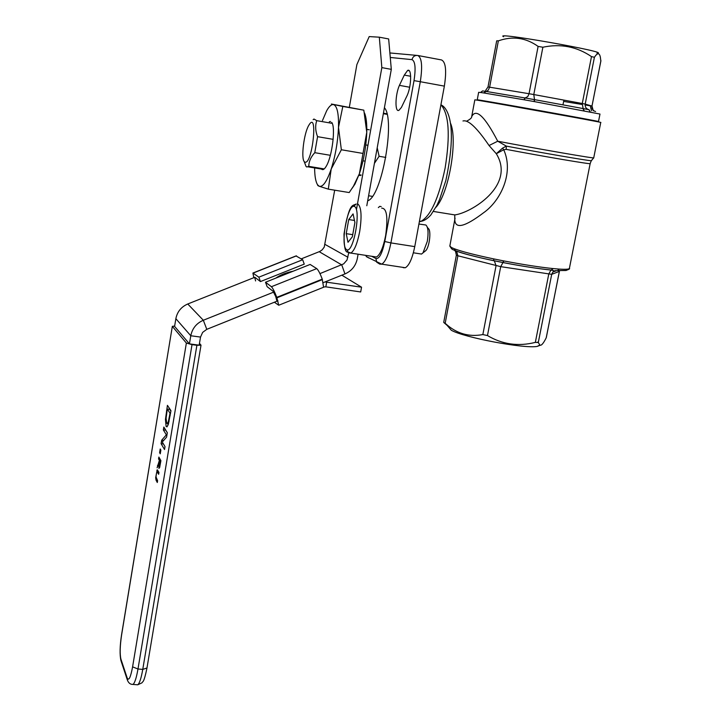 <?xml version="1.0" encoding="UTF-8"?>
<svg xmlns="http://www.w3.org/2000/svg" width="721" height="721" viewBox="0 0 721 721"><rect width="100%" height="100%" fill="white"/><g stroke="black" fill="none" stroke-linecap="round" stroke-linejoin="round"><path stroke-width="1.08" d="M590.157 163.622L569.419 268.248C569.446 269.239 566.057 269.528 559.244 269.095L552.944 268.563C539.362 267.149 522.896 264.58 503.555 260.876L493.579 258.875L493.84 260.723M591.662 160.567L591.265 160.747C586.984 160.576 541.859 152.825 506.349 146.12L497.733 141.217L489.045 145.516L496.3 153.717C516.083 185.91 470.543 213.137 454.753 214.912L454.789 219.526C455.077 229.323 464.648 227.07 483.503 212.812C500.725 200.808 514.154 172.625 503.709 149.743L506.205 149.364L506.349 146.12L502.555 148.138L496.3 153.717L503.709 149.743L502.555 148.138M455.059 218.184L454.798 219.517M493.579 258.875C475.121 254.982 462.071 251.629 454.428 248.808L451.382 247.483L452.301 249.439M474.833 99.886L474.833 99.877C471.976 98.813 606.604 122.976 600.746 122.471L593.734 157.818C597.177 159.116 537.749 148.859 497.733 141.217C484.719 116.243 476.04 108.033 471.705 116.604L471.633 116.937M462.972 120.984C468.199 119.506 476.896 127.689 489.045 145.516M454.708 214.912L448.597 213.912M537.451 342.178L538.371 342.691M540.353 345.197L537.163 346.422C524.248 348.892 463.702 337.464 451.301 330.245L448.462 326.937M503.628 36.717C491.253 31.246 613.147 52.786 596.97 53.228M304.947 162.18C312.535 164.758 318.312 108.754 308.768 125.364C303.929 133.25 300.846 158.359 304.316 161.693L304.947 162.18M313.121 119.677L313.959 119.028L316.744 120.659C315.095 125.625 315.374 130.97 317.573 136.675L314.78 152.681C310.85 156.962 308.849 161.522 308.786 166.353L306.776 166.993L306.01 166.389L304.19 161.522M365.114 161.162L363.005 160.81M330.344 155.303L314.78 152.681M367.953 145.3L365.781 144.93M333.156 139.342L317.573 136.675M361.212 175.068L359.049 174.707M324.216 168.921L308.786 166.353M503.555 260.876L503.384 262.642C522.094 266.238 538.037 268.708 551.205 270.069L552.944 268.563M503.186 262.606L493.606 260.651C475.572 256.883 462.675 253.495 454.915 250.475L455.798 250.917C463.197 253.666 475.815 256.919 493.642 260.687M454.428 248.808L455.438 250.818M559.244 269.095L557.495 270.618M584.001 110.701L582.965 108.538L534.73 99.678L534.198 101.571L599.98 114.053L598.493 121.561C604.099 122.038 474.553 98.786 477.239 99.822L486.783 101.769M595.573 111.53C592.869 110.737 591.662 108.916 591.941 106.068L585.2 104.076C584.911 107.005 586.155 108.88 588.931 109.7L583.118 108.565L582.271 103.5L533.783 94.55L534.522 99.633L524.888 97.939L524.041 99.768L534.198 101.571M524.888 97.939L485.792 91.369L483.71 92.955L524.041 99.768M485.72 91.36L482.664 90.927L480.519 92.486L483.71 92.955M482.547 90.909L480.519 92.486M589.093 109.736L590.256 111.917M588.76 120.056L598.484 121.579M365.953 255.405L366.259 256.577L368.972 258.037M403.282 267.707L405.337 267.743C409.204 265.463 412.34 258.424 414.755 246.618L444.361 86.123C446.723 70.613 445.758 61.88 441.468 59.933L418.063 55.535M447.128 325.387L443.785 322.485L445.794 323.828C456.618 333.607 468.974 337.185 482.845 334.571L487.468 335.553C502.276 344.404 518.237 346.684 535.342 342.385L538.299 342.493L539.858 345.035C541.228 345.981 543.346 343.575 546.212 337.816L546.302 337.347M600.836 61.006L600.368 57.292C599.448 52.615 597.466 52.606 594.41 57.283L591.49 56.598C576.764 46.604 560.559 43.485 542.877 47.225L538.109 46.414C525.879 37.672 512.622 35.825 498.355 40.863L496.787 40.773M369.305 129.798L366.8 129.365M332.21 123.354L316.744 120.659M384.41 107.726C395.676 119.677 381.643 197.067 367.692 200.78M378.354 207.603L379.733 206.359L381.202 206.594M410.664 76.264L404.292 75.092L407.608 70.451C411.772 67.864 411.574 85.475 407.284 95.226L401.408 107.438L398.965 110.304C394.766 112.809 395.117 94.857 399.416 85.366L404.292 75.092M409.654 87.232L399.416 85.366M502.762 104.536L572.681 117.072M159.602 452.689L160.215 448.976L160.864 450.093L160.251 453.824L159.602 452.689L160.422 452.788M170.039 413.205L167.317 409.059L166.091 418.234L166.668 423.254L167.38 423.551L168.399 421.488L170.039 413.205L170.544 413.268M168.399 421.488L169.047 421.569M170.895 411.177L169.687 409.348L167.317 409.059M165.451 419.397L167.425 405.346L170.967 410.691L168.399 424.083L167.002 426.841L166.127 426.49L165.451 419.397L166.046 419.469M169.192 409.285L169.363 408.257M167.993 425.228L167.804 423.606M161.089 443.685L161.657 440.225L166.353 434.835L163.361 429.95L163.838 427.066L167.326 432.699L166.587 437.151L162.279 442L165.019 446.614L164.532 449.525L161.089 443.685L163.442 443.956M163.361 429.95L165.74 430.14M166.353 434.835L166.957 434.907M167.308 432.798L165.722 430.239M161.657 440.225L163.649 440.459M160.368 462.116L159.602 460.755L159.386 466.532L160.666 462.143M159.602 460.755L160.873 460.899M158.791 464.45L157.097 467.812L159.377 460.349L158.566 458.926L158.872 457.078L160.909 460.674L159.62 467.632L158.908 468.416L159.053 464.486M158.566 458.926L160.017 459.088M159.377 460.349L160.828 460.521M157.493 465.415L158.269 465.505M155.655 477.699L157.214 469.786L158.962 472.426L158.656 474.274L157.016 471.669L156.304 474.085L156.042 476.969L157.602 480.664L157.295 482.511L156.042 480.159L155.655 477.699L156.133 477.753M172.391 326.46L186.369 343.052L132.592 666.853C130.591 677.506 128.789 681.219 127.184 677.983L120.912 659.102C119.749 654.019 119.974 645.998 121.588 635.048L172.337 326.325L174.635 326.09M199.474 343.34L201.015 345.179L196.896 345.278L142.758 669.394C141.208 678.254 139.523 683.391 137.729 684.806L136.684 684.716M132.592 666.853L137.981 669.007L192.02 344.629L186.369 343.052M192.02 344.629L196.896 345.278M189.434 343.872L199.167 345.179L200.519 337.077L190.786 335.752L189.434 343.872L174.59 326.388L175.861 318.682C177.249 311.751 181.214 306.858 187.757 303.992L203.331 320.25C196.445 323.278 192.264 328.452 190.786 335.752L175.861 318.682M275.81 278.126C280.343 274.908 286.156 272.592 293.24 271.177M274.467 291.807L203.331 320.25L206.783 329.335L202.637 332.399L200.519 337.077M334.688 190.191L324.234 247.105L322.152 249.872L319.872 251.431L301.261 258.857M255.595 280.938L254.702 277.342L187.757 303.992M348.73 252.819L347.008 260.038L343.674 263.868L319.953 273.61M323.378 282.587L344.944 273.935C351.632 270.988 355.741 265.905 357.292 258.677L358.094 254.198M206.783 329.335L277.945 300.801M349.352 107.204L356.886 64.557L369.206 36.591L379.318 37.186L381.842 67.621L356.435 209.712M381.842 67.621L391.305 69.36L388.655 38.952L379.318 37.186M391.305 69.36L366.8 205.737M325.946 281.56L326.694 282.037L325.838 286.841L360.689 291.96L361.554 287.192L324.973 281.947M325.838 286.841L324.035 286.931M341.844 275.179L361.554 287.192M274.386 302.234L278.73 305.244L276.765 297.358C274.62 291.735 272.835 288.184 271.411 286.715L265.499 282.235L310.129 264.445L316.744 268.618C318.303 270.024 320.142 273.529 322.251 279.135L323.576 287.246M276.819 300.738L275.746 296.565L273.079 291.248L267.14 286.697L265.499 282.235M253.197 272.926L295.998 255.928L302.676 259.74L258.839 277.179L252.9 273.043L253.819 277.72M254.846 277.279L260.452 281.569L258.839 277.179M302.676 259.74L304.244 264.129L260.452 281.569M418.919 224.042L425.886 225.006C428.175 227.214 428.644 232.685 427.283 241.4L423.011 252.846L421.533 254.062L419.946 253.81M381.688 208.144C386.844 208.216 388.15 217.409 385.618 235.704C383.23 247.591 380.192 254.693 376.497 257.018L374.064 256.64M424.633 251.539L425.868 250.557C429.671 246.438 431.392 229.711 428.157 228.431L427.292 227.124M346.224 233.658L348.739 219.554L353.074 213.894L354.912 222.483L352.362 236.785L348 242.292L346.224 233.658L352.74 234.676M354.48 220.464L348.739 219.554M377.209 147.778L379.102 156.286L374.415 163.334M387.069 114.342L383.338 113.684M385.798 157.421L379.102 156.286M386.934 113.801L383.428 113.179M372.36 196.373L368.593 195.761M330.551 121.507L329.335 121.705M321.467 169.065C322.837 170.39 324.486 169.345 326.424 165.929C332.246 156.106 335.77 127.04 331.714 122.426M314.617 167.93C314.689 176.275 315.699 181.917 317.637 184.864L319.241 186.27C322.891 187.28 326.883 181.53 331.2 169.029C335.4 155.754 337.834 141.866 338.5 127.383C338.807 113.485 337.14 105.897 333.508 104.599C331.435 104.257 329.155 106.302 326.667 110.764L322.485 120.515M364.538 113.017C366.223 117.09 366.971 123.507 366.764 132.276C366.178 146.714 363.726 160.522 359.391 173.716L354.975 184.062L352.028 188.451M328.307 189.145L349.216 192.552L353.47 186.153L359.391 173.716L366.764 132.276L363.817 110.169L331.399 104.031L342.817 106.456L338.5 127.383L341.357 149.761L331.2 169.029L328.307 189.145L319.241 186.27L317.88 185.603L317.258 184.252M342.817 106.456L363.817 110.169M341.357 149.761L362.573 153.366M506.205 149.364C544.86 156.709 592.869 164.803 590.166 163.577L591.265 160.747L593.725 157.863M451.382 247.483L449.85 245.951M435.863 207.369C448.642 194.048 458.078 140.253 450.517 123.228M503.339 260.831L503.15 262.579L493.795 260.696L493.786 258.911M454.347 248.772L454.843 250.448L452.95 249.655M451.436 247.501L451.625 248.799L449.823 246.095L454.753 219.806M557.784 270.609L566.309 270.438M559.117 269.086L557.874 270.564L565.868 270.501C568.995 269.411 570.167 268.717 569.401 268.419M553.097 268.582L551.7 270.087C538.326 268.735 522.211 266.247 503.348 262.615M555.576 270.564L552.899 271.997L551.709 274.322L559.316 271.429M546.212 337.816L559.559 270.654M502.961 262.57L500.707 266.653L551.709 274.322L538.299 342.493M535.342 342.385L548.762 274.079L550.898 270.087L554.224 270.79L552.899 271.997L556.819 270.582M551.205 270.069L550.556 269.969M503.943 262.732L503.384 262.642M456.492 251.097L455.798 250.917M534.522 99.633L533.982 101.526M542.877 47.225L533.783 94.55L529.034 93.712L527.799 96.587L525.077 97.966L524.248 99.804M538.109 46.414L529.034 93.712L489.631 87.196L488.117 90.359L483.629 92.937M477.239 99.822L478.645 92.315L480.465 92.486M588.931 109.7L590.138 111.89M583.118 108.565L584.154 110.728M498.355 40.863L489.631 87.196L488.009 86.962L496.652 41.016M366.259 256.577L381.742 264.156L379.769 264.129L376.668 262.165L375.938 258.533L371.694 256.279M405.337 267.743L381.742 264.156C385.465 261.849 388.52 254.765 390.917 242.905L384.78 241.508C382.256 253.359 379.309 259.037 375.938 258.533M414.755 246.618L390.917 242.905L420.298 81.716L414.016 80.626L384.78 241.508M444.361 86.123L420.298 81.716C422.668 66.143 421.794 57.392 417.684 55.472C414.728 55.229 412.836 56.617 411.988 59.636C415.233 61.204 415.909 68.198 414.016 80.626M390.268 57.464L411.988 59.636M416.81 55.391L389.872 52.948M440.928 104.743C448.967 113.954 450.373 135.034 445.136 167.984C438.855 197.978 430.816 215.759 421.001 221.338L419.343 221.771M445.172 323.296L457.889 255.775L456.357 255.198L455.492 251.151L456.609 251.214L457.889 255.775L500.707 266.653L487.468 335.553M482.845 334.571L496.048 265.716L494.354 260.84M455.51 251.296L454.491 250.34M594.41 57.283L585.2 104.076L582.271 103.5L591.49 56.598M585.11 104.978L591.977 106.086L600.917 60.609M590.22 105.563L591.508 110.8M563.642 101.409L582.117 104.482M169.642 415.593L170.147 415.656M166.127 426.49L167.236 426.625M166.542 410.709L167.038 410.772M156.042 480.159L157.412 480.312M157.394 471.967L158.8 472.12M156.872 470.326L157.881 470.443M146.877 668.025L142.758 669.394L137.981 669.007C136.431 677.875 134.764 683.012 132.988 684.427L131.961 684.337M127.184 677.983L127.644 680.705M120.912 659.102L121.254 661.554M121.588 635.048L121.561 634.777C119.848 646.061 119.632 654.659 120.93 660.571L127.193 679.488C128.284 682.841 130.213 684.481 132.988 684.427L137.729 684.806L142.019 682.805C142.902 680.867 143.677 683.76 146.913 668.349L201.015 345.179M344.944 273.935L341.754 264.895L319.241 251.71M325.108 244.464L347.928 257.253M271.411 286.715L316.744 268.618M322.251 279.135L276.765 297.358M296.493 255.856L253.323 272.998M276.936 297.809L322.413 279.586M346.972 249.845L348.622 252.828L350.839 253.089C347.252 250.602 344.205 257.181 344.007 234.037C349.297 201.844 352.641 206.188 356.129 204.016L353.795 206.296M376.497 257.018L350.839 253.089C354.371 250.728 357.319 243.581 359.68 231.639C361.987 216.3 361.365 207.062 357.805 203.926M354.408 206.422C361.482 209.252 353.488 253.81 346.675 249.718C339.915 246.231 347.54 203.304 354.408 206.422M471.705 116.604C471.894 117.766 470.245 119.271 466.748 121.11M454.753 214.903L433.429 211.451M562.984 104.788L563.894 100.102M304.316 161.693L306.01 166.389M360.464 175.536L358.842 175.275M323.522 169.408L308.11 166.848M559.343 271.475L559.586 270.654M485.666 90.386L488.009 86.962M474.833 99.877L471.705 116.577M419.469 221.095L421.001 221.338C424.245 220.824 427.544 218.67 430.906 214.885L436.872 205.44L439.567 199.564L445.857 180.457C458.232 122.173 446.614 107.249 441.189 104.96M505.511 263.03L491.316 260.173M549.447 269.861L550.898 270.087M456.609 251.214L457.33 251.395M559.343 271.493L546.311 337.518M456.357 255.198L443.73 322.305M600.899 60.87L591.986 106.086L593.311 110.836M537.163 346.422L539.858 345.035M451.301 330.245L445.794 323.828M409.222 70.748L407.608 70.451M167.38 423.551L168.516 423.687M159.386 466.532L159.891 466.586M158.656 471.858L157.205 471.696M172.337 326.325L121.561 634.777M323.981 287.084L278.73 305.244M413.367 252.792L421.533 254.062M425.868 250.557L423.011 252.846M317.637 184.864L317.88 185.603M354.975 184.062L353.47 186.153"/></g></svg>

